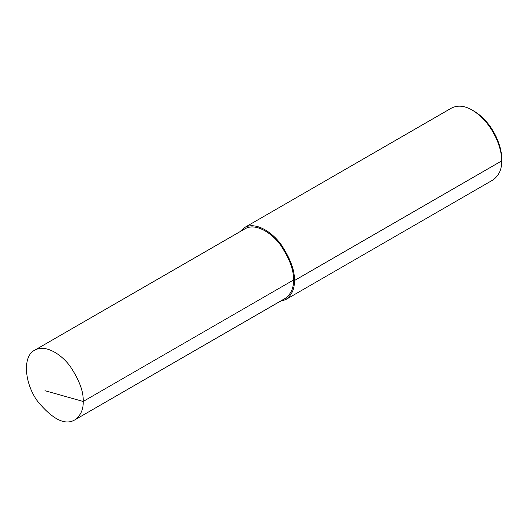 <?xml version="1.0" encoding="UTF-8"?>
<svg xmlns="http://www.w3.org/2000/svg" width="528" height="528" viewBox="0 0 528 528"><rect width="100%" height="100%" fill="white"/><g stroke="black" fill="none" stroke-linecap="round" stroke-linejoin="round"><path stroke-width="0.79" d="M74.851 419.866L285.127 298.459C291.007 294.116 293.786 287.978 293.456 280.058L83.18 401.458C83.708 392.06 79.497 380.536 70.547 366.881C61.644 354.242 45.269 343.926 34.65 350.236C22.466 355.991 24.209 383.057 37.574 401.28C52.701 419.489 65.122 425.68 74.851 419.866C80.731 415.516 83.51 409.378 83.18 401.458L44.966 390.7M279.985 301.435L285.78 299.581C291.845 295.093 294.71 288.763 294.373 280.586L293.456 280.058C293.984 270.659 289.773 259.129 280.83 245.48C271.92 232.835 255.552 222.526 244.933 228.835L34.65 350.236M285.78 299.581L493.007 179.942C499.072 175.454 501.943 169.118 501.6 160.948L294.373 280.586C294.921 270.884 290.572 258.984 281.338 244.893C272.138 231.845 255.242 221.199 244.279 227.713L239.785 231.805M472.256 110.121L474.091 111.184C493.522 122.925 502.253 147.556 501.6 158.829L501.6 160.948C502.3 148.922 492.987 122.648 472.256 110.121C464.627 105.659 457.71 104.973 451.513 108.068L244.279 227.713M501.6 158.829L501.6 160.948"/></g></svg>

